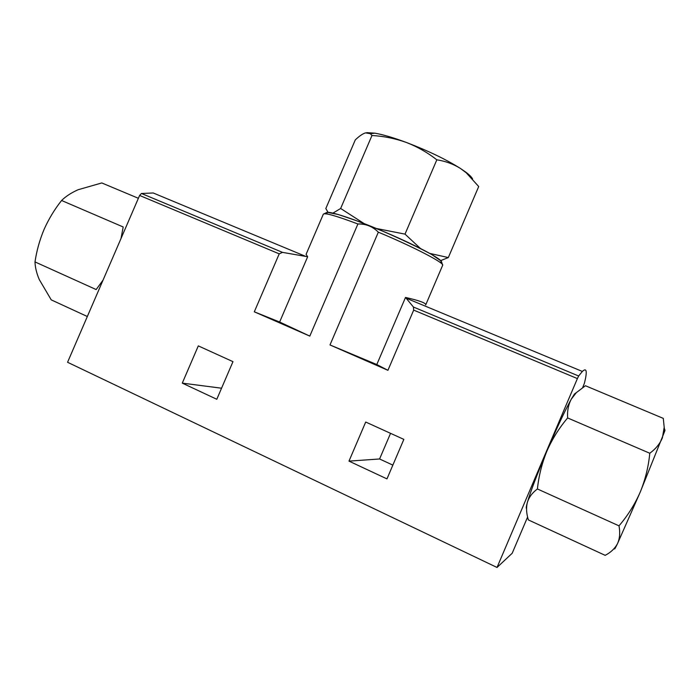 <?xml version="1.0" encoding="UTF-8"?>
<svg xmlns="http://www.w3.org/2000/svg" width="700" height="700" viewBox="0 0 700 700"><rect width="100%" height="100%" fill="white"/><g stroke="black" fill="none" stroke-linecap="round" stroke-linejoin="round"><path stroke-width="1.05" d="M332.964 213.106L340.646 208.477L363.983 223.51M429.765 253.409L448.324 257.565L478.704 186.532L466.226 172.769L460.407 168.429C453.25 163.992 445.392 161.123 436.835 159.819C427.507 152.521 417.331 146.72 406.306 142.433C395.15 138.469 383.705 136.159 371.971 135.511L370.361 133.709L365.488 132.86C362.565 133.822 359.161 136.176 355.285 139.912L325.815 208.548L328.046 212.31M376.241 228.463L405.011 234.124L420.219 248.281M448.324 257.565L440.72 260.592M121.013 238.516L123.191 226.975L61.582 200.498C54.591 209.317 48.764 218.934 44.1 229.355C39.699 239.881 36.663 250.74 35 261.922C35.14 267.234 36.549 273.088 39.235 279.493L51.231 299.863L87.334 316.514M35 261.922L96.163 289.564L103.058 280.088M576.389 392.578L574.49 393.986L571.34 399.07C568.409 404.565 567.166 410.856 567.63 417.944C559.169 427.945 552.274 438.961 546.954 450.992C541.975 463.173 538.79 475.834 537.407 488.968C532.332 492.73 528.981 497.21 527.363 502.416C526.164 507.238 526.33 512.47 527.861 518.114L528.351 519.916L605.176 555.345C610.811 552.414 614.924 548.503 617.523 543.594C619.78 538.528 620.279 532.613 619.001 525.84C627.707 515.699 634.786 504.446 640.238 492.1C645.321 479.596 648.506 466.646 649.793 453.259C655.83 448.805 660.048 443.625 662.428 437.719L664.195 427.315L663.285 418.381L585.428 385.735L576.293 392.674L571.34 399.07C565.093 410.331 556.964 427.639 546.954 450.992C537.101 474.329 530.574 491.47 527.363 502.416C526.251 506.398 525.98 508.471 526.558 508.62M378.332 232.172C372.636 226.476 365.82 223.746 357.901 223.982L309.803 336.105L279.632 322.026L307.659 256.751L306.092 254.336L323.33 214.174L327.171 212.293L338.398 214.55L356.991 220.894L382.489 231.07C402.43 239.733 418.933 247.599 432.005 254.678L441.376 261.24L442.645 265.309C444.973 263.217 413.56 246.82 378.332 232.172L329.989 344.942L387.922 370.309L413.683 310.109L413.429 307.029L405.51 297.439L376.793 364.543L329.989 344.942M425.705 304.894C426.248 303.109 419.519 300.624 405.51 297.439M403.848 439.381L365.706 422.039L348.985 461.125L386.969 478.896L403.848 439.381M309.803 336.105L254.31 311.815L279.221 253.855L139.606 195.457L67.567 362.276L497.026 567.464L512.19 553.262L527.599 517.038M582.724 387.459L584.447 383.127C587.387 371.271 586.688 367.377 582.347 371.446L578.646 376.005L577.395 378.586L497.026 567.464M232.969 361.655L198.301 345.887L182.28 383.127L216.799 399.28L232.969 361.655M390.547 433.335L379.584 458.972L392.849 465.124M254.31 311.815L279.632 322.026M307.659 256.751L282.52 252.376L279.221 253.855M305.576 256.34L153.23 192.981L141.444 193.48L139.606 195.457M376.793 364.543L387.922 370.309M348.985 461.125L379.584 458.972M182.28 383.127L221.559 388.211M537.407 488.968L619.001 525.84M567.63 417.944L649.793 453.259M663.95 431.384C664.983 429.485 665.245 429.38 664.764 431.078L640.238 492.1L617.523 543.594C615.274 548.24 614.294 549.876 614.574 548.494M138.381 198.293L101.78 182.945L78.05 189.752C71.312 192.763 65.817 196.341 61.582 200.498M405.011 234.124L436.835 159.819M340.646 208.477L371.971 135.511M366.739 132.624L374.902 133.175C382.935 134.575 393.4 137.655 406.306 142.433C427.936 150.692 445.97 159.355 460.407 168.429L465.736 172.104C469.508 174.947 471.8 177.249 472.605 178.999M357.901 223.982C336.315 215.871 324.791 212.599 323.33 214.174M439.775 262.168C447.974 262.553 421.925 247.905 386.067 232.566C350.227 217.175 321.659 208.416 327.591 214.086M577.395 378.586L413.683 310.109M282.52 252.376L141.444 193.48M578.646 376.005L413.429 307.029M574.49 393.986L576.284 392.665M442.645 265.309L425.714 304.902M582.347 371.446L405.895 298.069M664.764 431.078L664.204 427.315M374.902 133.175L370.361 133.709M465.736 172.104L466.226 172.769"/></g></svg>
